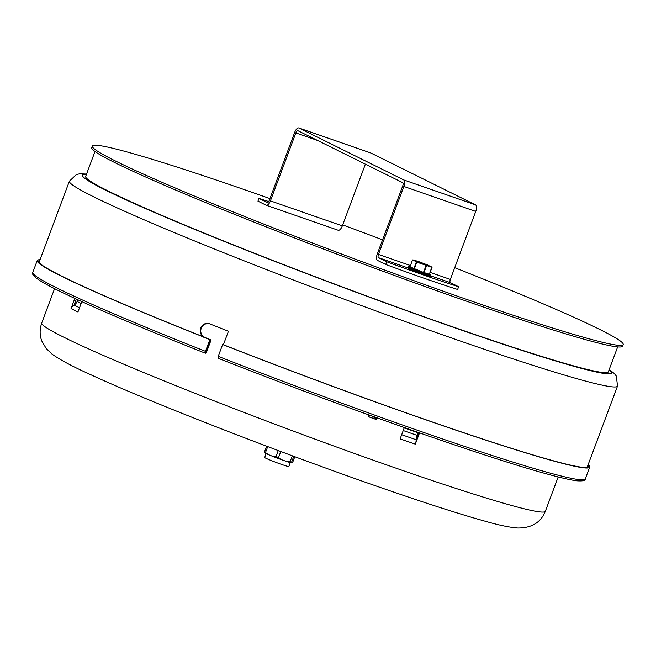 <?xml version="1.0" encoding="UTF-8"?>
<svg xmlns="http://www.w3.org/2000/svg" width="656" height="656" viewBox="0 0 656 656"><rect width="100%" height="100%" fill="white"/><g stroke="black" fill="none" stroke-linecap="round" stroke-linejoin="round"><path stroke-width="0.98" d="M208.731 323.515L204.746 324.089L202.573 325.753L201.13 328.164L200.629 330.952L201.146 333.691L202.614 335.97L204.811 337.438A291.133 14.243 20.5 0 0 211.093 339.931L210.617 339.824A292.592 14.309 -159.5 0 1 204.336 337.332L202.138 335.864L200.67 333.584L200.154 330.845L200.654 328.057L202.097 325.647L204.262 323.974L206.829 323.31L209.412 323.736A292.592 14.309 20.5 0 0 228.436 331.247L223.393 344.744M211.093 339.931L206.722 351.624L205.41 353.24L205.476 351.337L209.846 339.652A294.913 14.424 -159.5 0 1 203.565 337.159L204.041 337.266A293.462 14.358 20.5 0 0 210.33 339.759L205.951 351.452L210.617 339.824M210.33 339.759L209.846 339.652M218.218 356.356L218.153 358.258C335.7 404.498 478.126 454.78 542.094 472.623C558.42 477.24 570.031 479.971 576.927 480.807C582.922 481.184 585.701 480.569 585.275 478.962A294.913 14.424 -159.5 0 1 218.218 356.356L222.638 344.531L223.122 344.638A293.462 14.358 -159.5 0 0 588.334 466.621A293.462 14.358 -159.5 0 0 587.907 465.284M588.153 464.628A294.913 14.424 -159.5 0 1 589.695 467.138A294.913 14.424 -159.5 0 1 222.638 344.531M202.852 336.635A293.462 14.358 -159.5 0 1 38.581 261.08A293.462 14.358 -159.5 0 1 39.786 260.35M202.376 336.528A294.913 14.424 -159.5 0 1 37.22 260.571A294.913 14.424 -159.5 0 1 40.032 259.694M268.673 201.556A116.251 5.683 20.5 0 0 258.964 198.424L257.947 201.146L266.139 205.205A5.814 2.493 -70.8 0 0 266.262 205.254A5.814 2.493 -70.8 0 0 270.42 200.884L295.84 132.906A2.903 1.246 109.2 0 1 297.914 130.716A2.903 1.246 109.2 0 1 297.98 130.749L402.612 182.614A2.903 1.246 -70.8 0 1 402.727 185.886L377.307 253.864A5.814 2.493 -70.8 0 0 377.528 260.416L385.72 264.475L386.737 261.76A116.251 5.683 20.5 0 0 458.634 286.746L457.617 289.468A116.251 5.683 -159.5 0 1 385.72 264.475M258.964 198.424L267.156 202.483A2.903 1.246 -70.8 0 0 267.222 202.515A2.903 1.246 -70.8 0 0 269.296 200.326L294.708 132.348A5.814 2.493 -70.8 0 1 298.874 127.977A5.814 2.493 -70.8 0 1 298.997 128.027L403.629 179.892L475.534 204.885A5.814 2.493 109.2 0 1 475.748 211.437L450.336 279.415A2.903 1.246 109.2 0 0 450.442 282.687L430.746 275.84M458.634 286.746L450.442 282.687M386.737 261.76L378.545 257.701A2.903 1.246 109.2 0 1 378.438 254.421L403.85 186.443A5.814 2.493 -70.8 0 0 403.629 179.892M270.42 200.884L342.325 225.869A5.814 2.493 109.2 0 1 338.168 230.248A5.814 2.493 109.2 0 1 338.037 230.199L266.393 205.295M342.325 225.869L365.392 164.164M370.64 152.93A5.814 2.493 109.2 0 1 370.771 152.963A5.814 2.493 109.2 0 1 370.894 153.02L475.534 204.885M264.557 452.681A14.776 0.722 20.5 0 0 268.402 454.592L265.483 452.583A16.056 0.787 20.5 0 1 264.434 452.066L264.557 452.681M266.164 453.583L264.696 457.494A12.882 0.631 20.5 0 0 265.77 458.191A12.882 0.631 20.5 0 0 279.202 463.579A12.882 0.631 20.5 0 0 288.829 466.514L290.288 462.603M267.722 446.597L265.483 452.583M264.434 452.066L266.631 446.187M292.338 455.805L290.059 461.881L286.246 461.34A14.776 0.722 20.5 0 0 291.658 462.939L292.781 462.07L294.782 456.707M290.059 461.881A16.056 0.787 20.5 0 0 291.535 462.316L293.773 456.33M280.776 451.492L278.406 457.831A16.056 0.787 20.5 0 1 275.889 456.879L278.259 450.549M275.889 456.879L272.453 456.264L268.402 454.592M286.246 461.34L281.703 459.766L278.406 457.831M291.658 462.939L291.535 462.316M272.453 456.264A14.776 0.722 20.5 0 0 281.703 459.766M426.4 265.442L412.87 259.874L418.544 261.547L431.828 267.033L426.4 265.442L432.025 267.418L429.483 274.216L423.481 272.429L409.984 266.836M419.537 432.886L415.322 444.153A268.829 13.153 -159.5 0 1 400.111 438.872L404.342 427.564M415.322 444.153A6.322 2.903 -70.9 0 0 416.125 439.725L418.782 432.624M376.979 417.839L376.339 419.545A268.829 13.153 -159.5 0 1 368.27 416.65L368.91 414.945M376.339 419.545L375.896 419.282L376.265 418.298M368.303 416.568A267.09 13.063 20.5 0 0 375.896 419.282M401.669 434.707A267.09 13.063 -159.5 0 0 416.125 439.725A6.322 2.903 109.1 0 1 416.921 435.297L417.905 432.665M76.293 299.087L74.071 305.024A6.322 5.789 -63.1 0 0 71.037 308.574L74.833 298.414M81.82 301.621L77.941 311.994A268.829 13.153 -159.5 0 1 71.037 308.574M77.744 299.759L77.105 301.473A6.322 5.789 -63.1 0 1 74.071 305.024A267.09 13.063 -159.5 0 0 79.532 307.746M617.657 346.917L608.342 371.837A279.005 13.645 -159.5 0 1 399.922 308.123A279.005 13.645 -159.5 0 1 108.994 191.396A279.005 13.645 -159.5 0 1 85.674 176.415L94.989 151.495M454.723 267.681A283.359 13.858 -159.5 0 1 599.518 329.328A283.359 13.858 -159.5 0 1 623.2 344.539A283.359 13.858 -159.5 0 1 352.928 258.292A283.359 13.858 -159.5 0 1 92.365 146.067A283.359 13.858 -159.5 0 1 269.944 198.596M342.686 224.901A283.359 13.858 -159.5 0 1 382.563 239.817M623.2 344.539L622.593 346.171A283.359 13.858 -159.5 0 1 352.321 259.915A283.359 13.858 -159.5 0 1 91.758 147.698L92.365 146.067M376.741 417.757L376.298 418.315L374.724 417.749L375.166 417.191M418.667 432.927A267.09 13.063 -159.5 0 1 404.211 427.909M374.724 417.749L373.953 416.757M204.811 337.438L204.336 337.332M204.041 337.266L203.565 337.159M609.219 369.484L614.369 373.6L616.378 376.134L617.509 386.113A292.592 14.309 -159.5 0 1 398.946 319.292A292.592 14.309 -159.5 0 1 93.841 196.89A292.592 14.309 -159.5 0 1 69.388 181.179L39.016 262.425M205.476 351.337A294.913 14.424 -159.5 0 1 32.8 272.396L37.22 260.571M609.088 369.828A282.416 13.817 -159.5 0 1 420.553 315.716A282.416 13.817 -159.5 0 1 106.075 190.388A282.416 13.817 -159.5 0 1 86.42 174.414M407.835 267.878L378.545 257.701M378.438 254.421L410.41 265.532M430.156 272.396L450.336 279.415M317.594 140.474L295.84 132.906M475.748 211.437L403.85 186.443M370.894 153.02L298.997 128.027M415.797 261.178L428.786 266.033M429.188 266.32L419.364 261.974L425.334 264.926L415.305 261.129M429.377 274.192L431.853 267.041L429.483 274.216M431.976 267.386L427.991 265.131M418.257 261.449L427.778 265.04M409.975 266.853L412.468 260.03L416.699 261.769M412.534 260.038L409.934 266.828M413.813 268.755L416.355 261.957L416.921 261.867M414.256 268.935L416.798 262.138L426.154 265.352M423.481 272.429L426.023 265.631L426.523 265.803L423.981 272.601M424.096 272.699A11.332 0.558 -159.5 0 1 412.239 268.156A11.332 0.558 -159.5 0 1 409.992 266.656L408.631 266.492L407.966 267.058A12.21 0.599 20.5 0 0 424.129 273.675A12.21 0.599 20.5 0 0 430.836 275.61L430.598 274.618L429.573 273.97A11.332 0.558 -159.5 0 1 424.096 272.699M424.022 273.954A12.21 0.599 -159.5 0 1 407.868 267.336L408.294 268.493L423.399 274.61C432.64 277.414 428.926 276.643 430.73 275.881A12.21 0.599 -159.5 0 1 424.022 273.954M411.935 269.345A11.332 0.558 20.5 0 0 410.09 269.427A11.332 0.558 20.5 0 0 423.382 274.602M416.921 435.297A265.344 12.981 -159.5 0 1 403.227 430.541M81.123 303.482A265.344 12.981 -159.5 0 1 77.105 301.473M545.341 511.295A268.829 13.153 -159.5 0 1 288.927 429.459A268.829 13.153 -159.5 0 1 41.73 322.998C39.565 329.492 39.614 335.536 41.869 341.136L46.182 348.5L51.98 354.043C59.86 359.759 72.775 366.647 90.717 374.699C150.831 402.571 285.426 454.821 386.302 489.532C428.466 504.087 461.627 514.706 485.801 521.397C499.019 525.202 509.687 527.408 517.814 528.023C531.672 528.047 540.847 522.471 545.341 511.295L558.182 476.953M373.912 417.29L374.092 416.806M617.509 386.113L587.136 467.359M589.695 467.138L585.275 478.962M205.402 353.24C125.001 321.473 62.361 294.118 41.738 281.703C31.119 275.274 32.415 273.372 32.8 272.396M69.388 181.179L76.449 174.496L79.753 173.815L86.551 174.061M266.262 205.254L338.168 230.248M370.771 152.963L298.874 127.977M418.274 261.457L412.878 259.858M54.571 288.656L41.73 322.998"/></g></svg>
